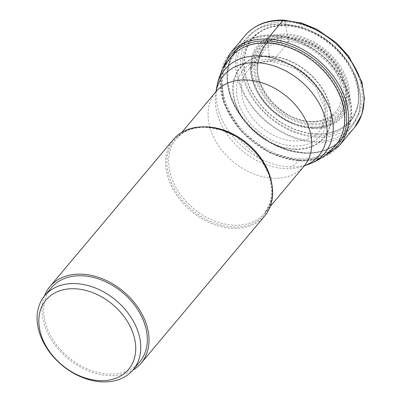 <?xml version="1.0" encoding="UTF-8"?>
<svg xmlns="http://www.w3.org/2000/svg" width="402" height="402" viewBox="0 0 402 402"><rect width="100%" height="100%" fill="white"/><g stroke="black" fill="none" stroke-linecap="round" stroke-linejoin="round"><path stroke-width="0.3" stroke-dasharray="2.01 1.51" d="M316.67 134.173A64.039 46.833 -140 0 0 356.936 81.541A64.039 46.833 -140 0 0 286.199 25.024A64.039 46.833 -140 0 0 245.934 77.656A64.039 46.833 -140 0 0 316.67 134.173M299.972 158.825A68.234 49.903 40 0 1 224.602 98.606A68.234 49.903 40 0 1 267.506 42.527A68.234 49.903 40 0 1 342.876 102.746A68.234 49.903 40 0 1 299.972 158.825M272.807 34.969A69.325 50.702 -140 0 0 237.27 48.26A69.325 50.702 -140 0 0 238.888 112.907A69.325 50.702 -140 0 0 305.796 153.127A69.325 50.702 40 0 0 343.408 137.363A69.325 50.702 40 0 0 338.524 73.42A69.325 50.702 40 0 0 272.807 34.969M264.727 215.949A59.556 43.557 40 0 1 233.286 228.411A59.556 43.557 40 0 1 176.312 194.623A59.556 43.557 40 0 1 173.498 139.363M44.346 296.143A59.556 43.557 -140 0 0 57.079 347.75A59.556 43.557 -140 0 0 109.676 375.659A59.556 43.557 -140 0 0 132.69 370.307M139.68 361.991A57.682 42.185 40 0 1 88.199 369.307A57.682 42.185 40 0 1 45.511 323.158A57.682 42.185 40 0 1 51.325 287.817M267.43 42.27L267.506 42.527A30.693 15.281 -88 0 1 269.013 56.004A0.784 0.392 92 0 0 269.064 56.375L269.933 59.556A3.718 1.849 92 0 0 272.34 60.928A281.485 140.172 92 0 0 288.651 41.517A1.477 0.734 92 0 0 288.907 39.542L288.445 37.889A9.226 4.593 92 0 0 288.093 36.828A18.929 9.427 -88 0 1 286.234 25.386A0.844 0.422 92 0 0 286.199 25.024L285.319 21.889A67.717 49.526 40 0 1 360.122 81.651A67.717 49.526 40 0 1 317.545 137.308A67.717 49.526 40 0 1 242.748 77.546A67.717 49.526 40 0 1 285.319 21.889M354.529 127.509A71.471 52.27 40 0 1 316.796 142.464A71.471 52.27 40 0 1 248.426 101.912A71.471 52.27 40 0 1 245.049 35.607M229.607 54.004A71.471 52.27 -140 0 0 232.979 120.314A71.471 52.27 -140 0 0 301.349 160.86A71.471 52.27 -140 0 0 339.082 145.906M222.633 69.491A70.089 51.26 -140 0 0 300.415 160.408A70.089 51.26 -140 0 0 325.037 155.453M269.013 56.004A54.783 40.064 40 0 1 329.529 104.349A54.783 40.064 40 0 1 295.083 149.373A54.783 40.064 -140 0 1 234.572 101.028A54.783 40.064 -140 0 1 269.013 56.004M294.952 149.107A54.406 39.788 40 0 1 234.853 101.088A54.406 39.788 40 0 1 269.064 56.375A54.406 39.788 40 0 1 329.158 104.389A54.406 39.788 40 0 1 294.952 149.107M269.933 59.556A50.692 37.074 -140 0 0 238.059 101.219A50.692 37.074 -140 0 0 294.053 145.956A50.692 37.074 -140 0 0 325.927 104.294A50.692 37.074 -140 0 0 269.933 59.556M272.34 60.928A46.954 34.341 -140 0 0 249.22 68.953A46.954 34.341 -140 0 0 248.888 112.962A46.954 34.341 -140 0 0 294.686 140.956A46.954 34.341 40 0 0 320.962 129.178A46.954 34.341 40 0 0 316.334 86.229A46.954 34.341 40 0 0 272.34 60.928M288.651 41.517A46.939 34.331 -140 0 0 262.4 53.27A46.939 34.331 -140 0 0 267.003 96.214A46.939 34.331 -140 0 0 310.992 121.52A46.939 34.331 40 0 0 334.127 113.48L320.962 129.178L325.213 109.766L315.902 86.948L295.681 68.727L271.44 61.355C262.059 61.159 254.652 63.692 249.22 68.953L262.4 53.27C244.527 75.129 277.631 122.037 311.349 121.354C320.846 121.575 328.434 118.952 334.127 113.48A46.939 34.331 40 0 0 334.429 69.491A46.939 34.331 40 0 0 288.651 41.517M288.907 39.542A48.411 35.406 -140 0 0 258.466 79.33A48.411 35.406 -140 0 0 311.947 122.057A48.411 35.406 -140 0 0 342.383 82.264A48.411 35.406 -140 0 0 288.907 39.542M312.409 123.71A50.356 36.828 40 0 1 256.788 79.269A50.356 36.828 40 0 1 288.445 37.889A50.356 36.828 40 0 1 344.067 82.325A50.356 36.828 40 0 1 312.409 123.71M288.093 36.828A51.657 37.778 40 0 1 345.152 82.415A51.657 37.778 40 0 1 312.676 124.866A51.657 37.778 -140 0 1 255.617 79.279A51.657 37.778 -140 0 1 288.093 36.828M286.234 25.386A63.682 46.572 -140 0 0 246.195 77.722A63.682 46.572 -140 0 0 316.54 133.921A63.682 46.572 40 0 0 356.574 81.586A63.682 46.572 40 0 0 286.234 25.386M311.48 127.012A52.29 38.24 -140 0 0 344.353 84.038A52.29 38.24 -140 0 0 286.596 37.894A52.29 38.24 -140 0 0 253.722 80.867A52.29 38.24 -140 0 0 311.48 127.012M311.917 127.71A53.436 39.079 40 0 1 294.515 124.092A53.436 39.079 40 0 1 258.808 94.118A53.436 39.079 40 0 1 286.561 36.632A53.436 39.079 40 0 1 286.631 36.637A53.436 39.079 40 0 1 345.594 83.827A53.436 39.079 40 0 1 311.987 127.71A53.436 39.079 40 0 1 311.917 127.71M312.731 127.936A54.411 39.793 -140 0 0 312.776 127.936A54.411 39.793 -140 0 0 346.931 83.194A54.411 39.793 -140 0 0 286.837 35.195A54.411 39.793 -140 0 0 286.792 35.195A54.411 39.793 -140 0 0 258.581 93.726A54.411 39.793 -140 0 0 294.942 124.253A54.411 39.793 -140 0 0 312.731 127.936M313.203 128.529A55.436 40.542 40 0 1 251.979 79.631A55.436 40.542 40 0 1 286.777 34.044A55.436 40.542 40 0 1 286.827 34.049A55.436 40.542 40 0 1 348.052 82.948A55.436 40.542 40 0 1 313.253 128.529A55.436 40.542 40 0 1 313.203 128.529M315.736 135.946A64.616 47.26 -140 0 0 356.363 82.837A64.616 47.26 -140 0 0 284.983 25.813A64.616 47.26 -140 0 0 244.356 78.918A64.616 47.26 -140 0 0 315.736 135.946M315.113 141.308A68.687 50.235 40 0 1 248.823 101.455A68.687 50.235 40 0 1 247.215 37.411A68.687 50.235 40 0 1 282.425 24.241A68.687 50.235 40 0 1 347.539 62.335A68.687 50.235 40 0 1 352.373 125.69A68.687 50.235 40 0 1 315.113 141.308M305.595 153.021A69.074 50.516 -140 0 0 305.646 153.021A69.074 50.516 -140 0 0 349.077 96.279A69.074 50.516 -140 0 0 272.822 35.301A69.074 50.516 -140 0 0 272.777 35.296A69.074 50.516 -140 0 0 229.341 92.043A69.074 50.516 -140 0 0 305.595 153.021M272.445 36.356A68.536 50.124 40 0 1 337.976 75.264A68.536 50.124 40 0 1 341.197 138.826A68.536 50.124 40 0 1 305.012 153.167A68.536 50.124 40 0 1 304.962 153.162A68.536 50.124 40 0 1 239.436 114.258A68.536 50.124 40 0 1 236.215 50.697A68.536 50.124 40 0 1 272.4 36.356A68.536 50.124 40 0 1 272.445 36.356M230.637 57.335A68.536 50.124 -140 0 0 233.874 120.922A68.536 50.124 -140 0 0 299.44 159.805A68.536 50.124 -140 0 0 335.62 145.469L341.197 138.826C332.766 148.559 320.841 153.268 305.419 152.946L287.219 149.745L269.134 141.64L252.793 129.333L239.662 113.942L230.924 96.842L227.331 79.591L229.17 63.747L236.215 50.697L230.637 57.335M308.671 164.257A65.139 47.642 40 0 1 290.189 166.971A65.139 47.642 40 0 1 216.799 87.139M299.435 159.805A56.275 28.024 -88 0 1 290.189 166.971M216.04 91.55A62.204 45.496 -140 0 0 215.874 92.445A62.204 45.496 -140 0 0 285.907 168.679A62.204 45.496 -140 0 0 285.958 168.679A62.204 45.496 -140 0 0 303.6 166.091A62.204 45.496 -140 0 0 304.45 165.775M304.078 166.157A57.682 42.185 40 0 1 273.626 178.227A57.682 42.185 40 0 1 273.581 178.227A57.682 42.185 40 0 1 218.432 145.479A57.682 42.185 40 0 1 215.723 91.988M203.276 126.871A57.682 42.185 -140 0 0 176.302 138.941A57.682 42.185 -140 0 0 179.011 192.437A57.682 42.185 -140 0 0 234.16 225.185A57.682 42.185 -140 0 0 234.205 225.185A57.682 42.185 -140 0 0 264.662 213.115A57.682 42.185 -140 0 0 271.878 184.463M205.668 127.233A58.561 42.828 40 0 1 270.31 178.935A58.561 42.828 40 0 1 233.487 227.045A58.561 42.828 40 0 1 233.436 227.04A58.561 42.828 40 0 1 168.795 175.337A58.561 42.828 40 0 1 205.618 127.233A58.561 42.828 40 0 1 205.668 127.233M220.648 73.837L223.884 103.224L241.587 131.771L269.501 152.72L300.972 161.066L321.103 158.162M294.515 124.092C279.264 118.093 267.36 108.103 258.808 94.118L258.581 93.726C267.295 107.962 279.415 118.138 294.942 124.253L294.515 124.092M343.408 137.363L352.373 125.69L359.197 111.856L360.694 95.616L356.855 78.4L348.082 61.622L335.142 46.652L319.138 34.733L301.399 26.869L283.4 23.743C268.34 23.346 256.275 27.904 247.215 37.411L237.27 48.26M216.15 91.349L215.874 92.445L216.025 91.576M304.631 165.629L303.6 166.091L304.43 165.79M270.265 206.437L264.662 213.115L270.456 202.352L271.953 189.171L268.908 174.694L261.506 160.272L236.547 136.861L221.261 130.012L205.94 127.313C193.06 127.072 183.181 130.946 176.302 138.941L181.91 132.263"/><path stroke-width="0.6" d="M49.888 286.611L173.498 139.363A59.556 43.557 40 0 1 204.945 126.906A59.556 43.557 40 0 1 261.918 160.694A59.556 43.557 40 0 1 264.727 215.949L141.117 363.197A59.556 43.557 -140 0 0 138.308 307.942A59.556 43.557 -140 0 0 81.335 274.149A59.556 43.557 -140 0 0 49.888 286.611A59.556 43.557 -140 0 0 44.346 296.143M132.69 370.307A59.556 43.557 -140 0 0 141.117 363.197M44.743 295.656L51.325 287.817A57.682 42.185 40 0 1 102.806 280.506A57.682 42.185 40 0 1 145.494 326.655A57.682 42.185 40 0 1 139.68 361.991L133.102 369.83A57.682 42.185 -140 0 0 138.911 334.494A57.682 42.185 -140 0 0 75.199 283.591A57.682 42.185 -140 0 0 44.743 295.656A57.682 42.185 -140 0 0 38.934 330.997A57.682 42.185 -140 0 0 102.646 381.9A57.682 42.185 -140 0 0 133.102 369.83M134.017 336.338A53.928 39.441 40 0 1 100.108 380.664A53.928 39.441 40 0 1 40.542 333.067A53.928 39.441 40 0 1 74.445 288.747A53.928 39.441 40 0 1 134.017 336.338M285.319 21.889A3.754 1.869 92 0 0 282.782 20.653L267.34 39.049A1.377 0.688 92 0 0 267.064 40.944L267.43 42.27M282.782 20.653A71.471 52.27 40 0 1 351.152 61.199A71.471 52.27 40 0 1 354.529 127.509L361.906 114.369L364.398 98.771L361.966 82.159L348.765 56.235L336.112 42.542L316.635 29.135L301.791 23.125L283.807 20.1C267.395 19.693 254.481 24.864 245.049 35.607A71.471 52.27 40 0 1 282.782 20.653M321.103 158.162L339.082 145.906A71.471 52.27 -140 0 0 335.705 79.601A71.471 52.27 -140 0 0 267.34 39.049A71.471 52.27 -140 0 0 229.607 54.004L245.049 35.607M325.037 155.453A70.089 51.26 -140 0 0 339.273 89.51A70.089 51.26 -140 0 0 267.064 40.944A70.089 51.26 -140 0 0 222.633 69.491M266.822 42.994A68.536 50.124 -140 0 0 230.637 57.335C223.406 66.044 218.794 75.978 216.799 87.139A65.139 47.642 40 0 1 216.799 87.133A65.139 47.642 40 0 1 259.189 55.943A65.139 47.642 40 0 1 327.57 103.701A65.139 47.642 40 0 1 308.671 164.257L308.671 164.257C319.309 160.368 328.293 154.102 335.62 145.469A68.536 50.124 -140 0 0 332.384 81.882A68.536 50.124 -140 0 0 266.822 42.994A56.275 28.024 92 0 0 259.189 55.943M304.45 165.775A62.204 45.496 -140 0 0 321.434 107.791A62.204 45.496 -140 0 0 256.401 62.657A62.204 45.496 -140 0 0 256.355 62.657A62.204 45.496 -140 0 0 216.04 91.55M216.15 91.349L215.723 91.988A57.682 42.185 40 0 1 246.175 79.918A57.682 42.185 40 0 1 246.22 79.918A57.682 42.185 40 0 1 301.369 112.666A57.682 42.185 40 0 1 304.078 166.157L304.631 165.629M271.878 184.463A57.682 42.185 -140 0 0 206.804 126.876A57.682 42.185 -140 0 0 206.759 126.871A57.682 42.185 -140 0 0 203.276 126.871M229.607 54.004L220.648 73.837M339.082 145.906L354.529 127.509M216.025 91.576L216.799 87.133M304.43 165.79L308.671 164.257M181.91 132.263L215.723 91.988M270.265 206.437L304.078 166.157"/></g></svg>
